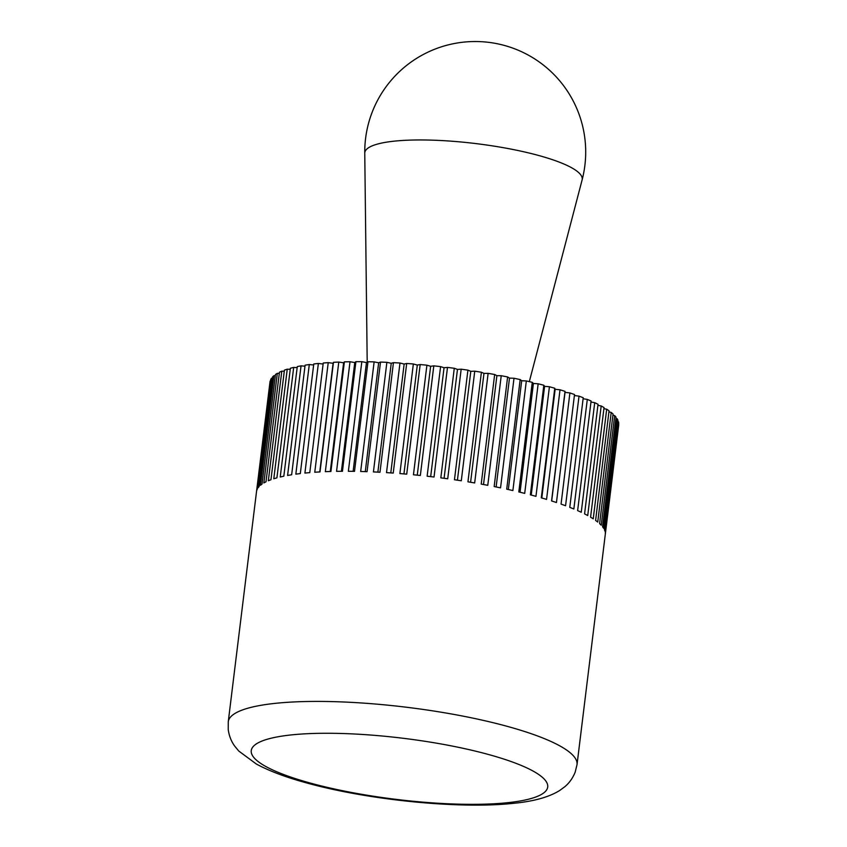 <?xml version="1.0" encoding="UTF-8"?>
<svg xmlns="http://www.w3.org/2000/svg" width="847" height="847" viewBox="0 0 847 847"><rect width="100%" height="100%" fill="white"/><g stroke="black" fill="none" stroke-linecap="round" stroke-linejoin="round"><path stroke-width="1.27" d="M618.585 424.569L618.765 424.622A175.7 36.167 7 0 1 618.734 424.887L577.029 764.619A175.7 36.167 7 0 0 504.918 725.72A175.7 36.167 7 0 0 261.331 705.244A175.7 36.167 7 0 0 228.256 721.792L269.971 382.061A175.7 36.167 7 0 1 270.193 380.938L270.553 380.917M618.765 424.622L605.309 534.224A175.7 36.167 -173 0 0 605.298 532.784L618.755 423.182A175.7 36.167 7 0 0 618.479 421.732L605.023 531.334A175.7 36.167 -173 0 0 604.462 529.83L617.918 420.228A175.7 36.167 7 0 0 617.114 418.725L603.657 528.327A175.7 36.167 -173 0 0 602.556 526.77L616.013 417.169A175.7 36.167 7 0 0 614.678 415.623L601.222 525.225A175.7 36.167 -173 0 0 599.602 523.626L613.059 414.035A175.7 36.167 7 0 0 611.206 412.447L597.738 522.048A175.7 36.167 -173 0 0 595.6 520.429L609.057 410.827A175.7 36.167 7 0 0 606.696 409.217L593.239 518.819A175.7 36.167 -173 0 0 590.581 517.178L604.038 407.576A175.7 36.167 7 0 0 601.179 405.957L587.723 515.548A175.7 36.167 -173 0 0 584.578 513.896L598.035 404.294A175.7 36.167 7 0 0 594.71 402.674L581.254 512.266A175.7 36.167 -173 0 0 577.633 510.614L591.09 401.012A175.7 36.167 7 0 0 587.299 399.392L573.843 508.994A175.7 36.167 -173 0 0 569.777 507.353L583.234 397.751A175.7 36.167 7 0 0 579.02 396.142L565.563 505.744A175.7 36.167 -173 0 0 561.063 504.113L574.52 394.522A175.7 36.167 7 0 0 569.904 392.934L556.447 502.536A175.7 36.167 -173 0 0 551.556 500.937L565.013 391.346L565.023 392.362L569.904 392.934M560.015 389.8L546.559 499.391A175.7 36.167 -173 0 0 541.297 497.845L554.753 388.244L555.145 389.302L560.015 389.8A175.7 36.167 7 0 1 565.013 391.346M549.417 386.74L535.96 496.342A175.7 36.167 -173 0 0 530.36 494.839L543.816 385.237L544.589 386.338L549.417 386.74A175.7 36.167 7 0 1 554.753 388.244M538.163 383.786L524.706 493.388A175.7 36.167 -173 0 0 518.809 491.938L532.265 382.336L533.409 383.469L538.163 383.786A175.7 36.167 7 0 1 543.816 385.237M526.336 380.949L512.88 490.551A175.7 36.167 -173 0 0 506.718 489.174L520.174 379.572L521.688 380.727L526.336 380.949A175.7 36.167 7 0 1 532.265 382.336M514.002 378.26L500.545 487.861A175.7 36.167 -173 0 0 494.161 486.559L507.618 376.957L509.492 378.122L514.002 378.26A175.7 36.167 7 0 1 520.174 379.572M501.233 375.719L487.777 485.32A175.7 36.167 -173 0 0 481.202 484.103L494.659 374.501L496.893 375.676L501.233 375.719A175.7 36.167 7 0 1 507.618 376.957M488.126 373.358L474.669 482.949A175.7 36.167 -173 0 0 467.946 481.827L481.403 372.235L483.965 373.4L488.126 373.358A175.7 36.167 7 0 1 494.659 374.501M474.744 371.177L461.287 480.768A175.7 36.167 -173 0 0 454.458 479.751L467.915 370.15L470.794 371.314L474.744 371.177A175.7 36.167 7 0 1 481.403 372.235M461.17 369.186L447.714 478.788A175.7 36.167 -173 0 0 440.821 477.867L454.278 368.276L457.465 369.419L461.17 369.186A175.7 36.167 7 0 1 467.915 370.15M447.491 367.418L434.035 477.02A175.7 36.167 -173 0 0 427.132 476.215L440.588 366.613L444.05 367.736L447.491 367.418A175.7 36.167 7 0 1 454.278 368.276M433.802 365.872L420.345 475.474A175.7 36.167 -173 0 0 413.452 474.775L426.909 365.184L430.636 366.275L433.802 365.872A175.7 36.167 7 0 1 440.588 366.613M420.176 364.559L406.719 474.151A175.7 36.167 -173 0 0 399.89 473.579L413.347 363.977L417.306 365.046L420.176 364.559A175.7 36.167 7 0 1 426.909 365.184M406.687 363.479L393.23 473.081A175.7 36.167 -173 0 0 386.518 472.626L399.975 363.024L404.146 364.051L406.687 363.479A175.7 36.167 7 0 1 413.347 363.977M393.442 362.654L379.985 472.245A175.7 36.167 -173 0 0 373.421 471.927L386.878 362.325L391.229 363.299L393.442 362.654A175.7 36.167 7 0 1 399.975 363.024M380.515 362.071L367.058 471.673A175.7 36.167 -173 0 0 360.674 471.472L374.13 361.881L378.651 362.791L380.515 362.071A175.7 36.167 7 0 1 386.878 362.325M367.969 361.743L354.512 471.345A175.7 36.167 -173 0 0 348.361 471.281L361.817 361.68L366.465 362.548L367.969 361.743A175.7 36.167 7 0 1 374.13 361.881M355.899 361.68L342.442 471.281A175.7 36.167 -173 0 0 336.555 471.345L350.012 361.743L354.766 362.537L355.899 361.68A175.7 36.167 7 0 1 361.817 361.68M344.38 361.87L330.923 471.472A175.7 36.167 -173 0 0 325.333 471.663L338.789 362.071L343.617 362.791L344.38 361.87A175.7 36.167 7 0 1 350.012 361.743M333.464 362.325L320.007 471.917A175.7 36.167 -173 0 0 314.766 472.245L328.223 362.643L333.093 363.299L333.464 362.325A175.7 36.167 7 0 1 338.789 362.071M270.193 380.938L256.736 490.54A175.7 36.167 -173 0 1 257.266 489.164L270.722 379.562A175.7 36.167 7 0 1 271.506 378.249L258.049 487.84A175.7 36.167 -173 0 1 259.118 486.549L272.575 376.947A175.7 36.167 7 0 1 273.888 375.708L260.431 485.31A175.7 36.167 -173 0 1 262.03 484.092L275.487 374.49A175.7 36.167 7 0 1 277.318 373.347L263.862 482.938A175.7 36.167 -173 0 1 265.99 481.816L279.446 372.214A175.7 36.167 7 0 1 281.786 371.166L268.33 480.757A175.7 36.167 -173 0 1 270.955 479.741L284.412 370.139A175.7 36.167 7 0 1 287.249 369.186L273.793 478.777A175.7 36.167 -173 0 1 276.916 477.856L290.373 368.265A175.7 36.167 7 0 1 293.687 367.407L280.23 477.009A175.7 36.167 -173 0 1 283.83 476.205L297.286 366.603A175.7 36.167 7 0 1 301.045 365.862L287.588 475.463A175.7 36.167 -173 0 1 289.589 475.114A175.7 36.167 -173 0 1 291.643 474.775L305.1 365.173A175.7 36.167 7 0 1 309.293 364.549L295.836 474.151A175.7 36.167 -173 0 1 300.314 473.579L313.771 363.977A175.7 36.167 7 0 1 318.366 363.469L304.909 473.071A175.7 36.167 -173 0 1 309.79 472.626L323.247 363.024A175.7 36.167 7 0 1 328.223 362.643M293.687 367.407L297.149 367.64M301.045 365.862L304.973 366.19M309.293 364.549L313.644 364.983M318.366 363.469L323.12 364.03M574.393 395.528L579.02 396.142M583.107 398.768L587.299 399.392M590.962 402.05L594.71 402.674M597.908 405.342L601.179 405.957M603.9 408.656L606.696 409.217M608.919 411.938L611.206 412.447M612.91 415.189L614.678 415.623M615.864 418.397L617.114 418.725M617.759 421.52L618.479 421.732M271.506 378.249L272.416 378.217M273.888 375.708L275.339 375.687M277.318 373.347L279.309 373.368M281.786 371.166L284.285 371.24M287.249 369.186L290.246 369.324M551.683 500.979L565.023 392.362M541.805 497.983L555.145 389.302M531.238 495.061L544.589 386.338M520.058 492.245L533.409 383.469M508.327 489.534L521.688 380.727M496.13 486.951L509.492 378.122M483.521 484.526L496.893 375.676M470.593 482.261L483.965 373.4M457.422 480.185L470.794 371.314M444.093 478.301L457.465 369.419M430.678 476.617L444.05 367.736M417.264 475.156L430.636 366.275M403.945 473.918L417.306 365.046M390.785 472.912L404.146 364.051M377.868 472.139L391.229 363.299M365.29 471.61L378.651 362.791M353.114 471.324L366.465 362.548M341.415 471.292L354.766 362.537M330.277 471.493L343.617 362.791M319.753 471.938L333.093 363.299M385.417 142.349A109.528 22.551 7 0 1 509.746 148.86A109.528 22.551 7 0 1 582.101 179.977L582.101 179.977A110.481 110.481 0 0 0 488.698 42.35A110.481 110.481 0 0 0 364.761 153.296L364.761 153.296A109.528 22.551 7 0 1 385.417 142.349M312.554 783.676A149.337 30.746 -173 0 0 519.613 801.071A149.337 30.746 -173 0 0 486.432 753.936A149.337 30.746 -173 0 0 279.383 736.53A149.337 30.746 -173 0 0 312.554 783.676M228.256 721.792L228.235 729.638C229.145 736.022 231.337 741.559 234.799 746.239L238.769 751.045L256.355 764.036C269.854 771.321 287.355 777.821 308.859 783.528C369.906 800.203 460.26 809.171 513.07 803.358C533.451 801.463 549.025 797.154 559.782 790.431L564.79 786.736C569.279 783.02 572.731 778.181 575.155 772.21L577.029 764.619M529.322 381.648L582.101 179.977M367.196 362.156L364.761 153.296"/></g></svg>
